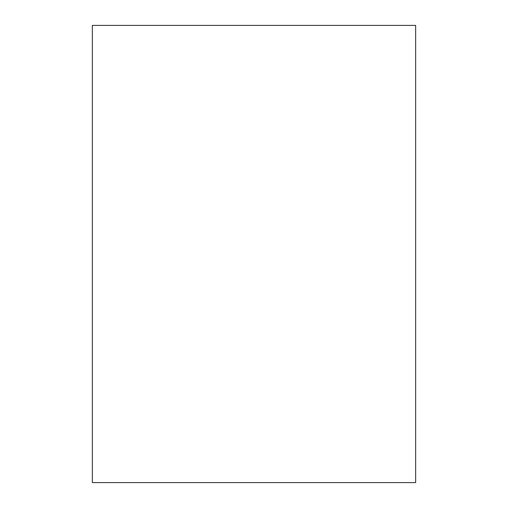 <?xml version="1.0" encoding="UTF-8"?>
<svg xmlns="http://www.w3.org/2000/svg" width="508" height="508" viewBox="0 0 508 508"><rect width="100%" height="100%" fill="white"/><g stroke="black" fill="none" stroke-linecap="round" stroke-linejoin="round"><path stroke-width="0.38" stroke-dasharray="2.54 1.91" d="M92.354 25.4L415.646 25.4L415.646 482.6L92.354 482.6"/><path stroke-width="0.76" d="M92.354 482.6L92.354 25.4L415.646 25.4L415.646 482.6L92.354 482.6"/></g></svg>
